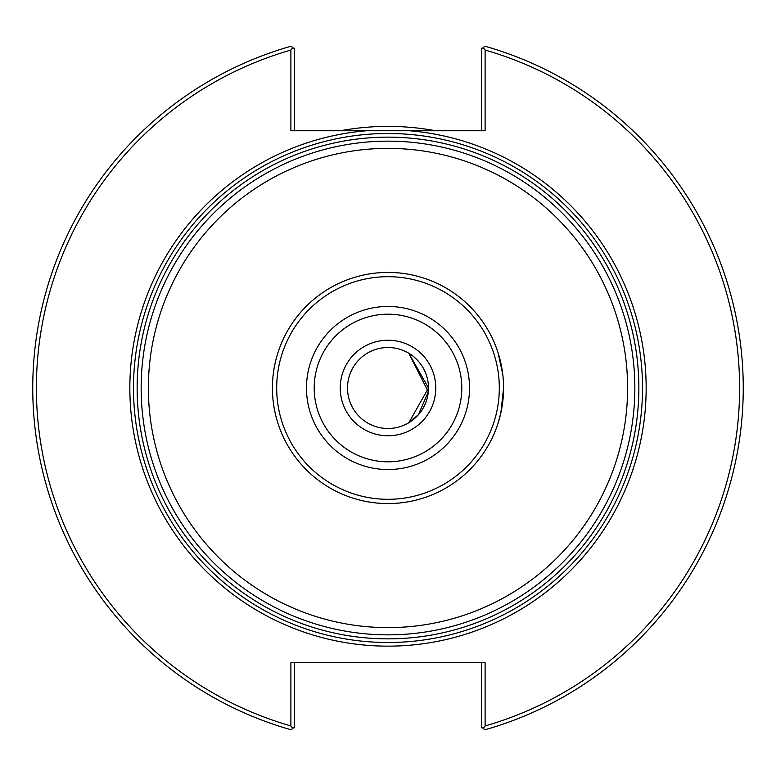 <?xml version="1.0" encoding="UTF-8"?>
<svg xmlns="http://www.w3.org/2000/svg" width="776" height="776" viewBox="0 0 776 776"><rect width="100%" height="100%" fill="white"/><g stroke="black" fill="none" stroke-linecap="round" stroke-linejoin="round"><path stroke-width="1.16" d="M502.77 374.391L498.008 352.556A115.576 115.576 0 0 0 272.425 388A115.576 115.576 0 0 0 388 503.575A115.576 115.576 0 0 0 498.842 355.272M408.865 422.697L428.488 388L408.865 353.303L428.303 391.802L418.41 414.724L407.565 423.444M498.008 423.444L500.83 413.065L503.575 388A115.576 115.576 0 0 0 388 272.425A115.576 115.576 0 0 0 272.425 388A115.576 115.576 0 0 0 388 503.575A115.576 115.576 0 0 0 503.575 388A115.576 115.576 0 0 0 388 272.425A115.576 115.576 0 0 0 272.425 388A115.576 115.576 0 0 0 388 503.575A115.576 115.576 0 0 0 503.575 388M642.509 388A254.509 254.509 0 0 0 388 133.491A254.509 254.509 0 0 0 133.491 388A254.509 254.509 0 0 0 388 642.509A254.509 254.509 0 0 0 642.509 388A254.509 254.509 0 0 0 388 133.491A254.509 254.509 0 0 0 133.491 388A254.509 254.509 0 0 0 388 642.509A254.509 254.509 0 0 0 642.509 388A254.509 254.509 0 0 0 388 133.491A254.509 254.509 0 0 0 133.491 388A254.509 254.509 0 0 0 388 642.509A254.509 254.509 0 0 0 642.509 388M409.621 130.756L366.379 130.756A258.156 258.156 0 0 0 130.252 402.424A258.156 258.156 0 0 0 395.217 646.049A258.156 258.156 0 0 0 646.156 388A258.156 258.156 0 0 0 409.621 130.756L485.107 130.756L485.107 50.062L483.215 47.569L481.459 48.898L481.459 130.756M483.215 47.569L484.971 46.24A355.253 355.253 0 0 1 484.971 729.76L483.215 728.431L485.107 725.938L485.107 662.733L290.893 662.733L290.893 725.938L292.785 728.431L291.029 729.76A355.253 355.253 0 0 1 291.029 46.24L292.785 47.569L290.893 50.062L290.893 130.756L366.379 130.756M294.54 130.756L294.54 48.898L292.785 47.569M290.893 50.062A351.615 351.615 0 0 0 290.893 725.938M485.107 725.938A351.615 351.615 0 0 0 485.107 50.062M481.459 662.733L481.459 727.102L483.215 728.431M292.785 728.431L294.54 727.102L294.54 662.733M435.608 130.756A261.619 261.619 0 0 0 340.392 130.756M388 428.488A40.488 40.488 0 0 0 428.488 388A40.488 40.488 0 0 0 388 347.512A40.488 40.488 0 0 0 347.512 388A40.488 40.488 0 0 0 388 428.488M388 638.861A250.861 250.861 0 0 1 137.139 388A250.861 250.861 0 0 1 388 137.139A250.861 250.861 0 0 1 638.861 388A250.861 250.861 0 0 1 388 638.861M388 634.846A246.846 246.846 0 0 0 634.846 388A246.846 246.846 0 0 0 388 141.154A246.846 246.846 0 0 0 141.154 388A246.846 246.846 0 0 0 388 634.846M627.609 388A239.609 239.609 0 0 0 388 148.391A239.609 239.609 0 0 0 148.391 388A239.609 239.609 0 0 0 388 627.609A239.609 239.609 0 0 0 627.609 388M388 499.308A111.307 111.307 0 0 0 499.308 388A111.307 111.307 0 0 0 388 276.692A111.307 111.307 0 0 0 276.692 388A111.307 111.307 0 0 0 388 499.308M388 469.538A81.538 81.538 0 0 0 469.538 388A81.538 81.538 0 0 0 388 306.462A81.538 81.538 0 0 0 306.462 388A81.538 81.538 0 0 0 388 469.538M388 461.807A73.807 73.807 0 0 0 461.807 388A73.807 73.807 0 0 0 388 314.193A73.807 73.807 0 0 0 314.193 388A73.807 73.807 0 0 0 388 461.807M388 435.772A47.773 47.773 0 0 0 435.772 388A47.773 47.773 0 0 0 388 340.227A47.773 47.773 0 0 0 340.227 388A47.773 47.773 0 0 0 388 435.772"/></g></svg>
